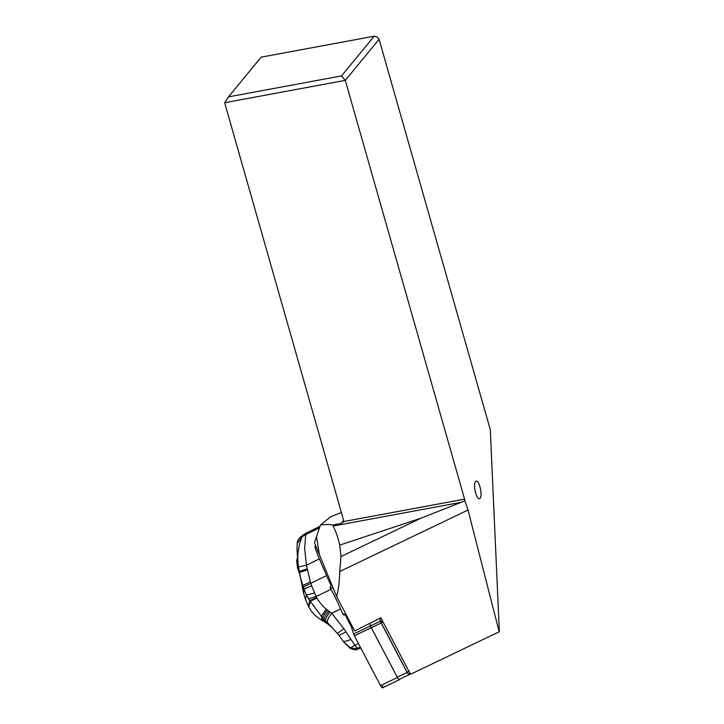 <?xml version="1.0" encoding="UTF-8"?>
<svg xmlns="http://www.w3.org/2000/svg" width="724" height="724" viewBox="0 0 724 724"><rect width="100%" height="100%" fill="white"/><g stroke="black" fill="none" stroke-linecap="round" stroke-linejoin="round"><path stroke-width="1.09" d="M371.276 627.699L354.371 635.808A3.285 0.914 64.4 0 1 353.946 634.903A3.285 0.914 64.4 0 1 353.62 634.007L349.692 621.409L353.62 634.007A3.285 0.914 64.4 0 0 353.946 634.903A3.285 0.914 64.4 0 0 354.371 635.808L380.498 685.61A3.285 0.914 64.4 0 0 382.553 687.8L399.458 679.691A3.285 0.914 -115.6 0 1 397.404 677.51L371.276 627.699A3.285 0.914 -115.6 0 1 370.851 626.794A3.285 0.914 -115.6 0 1 370.525 625.907L369.738 623.382M399.684 679.184A3.285 0.914 -115.6 0 1 399.458 679.691M499.352 631.79L490.302 429.721L379.095 39.313L345.285 80.364L464.573 499.144A3.285 1.104 79.5 0 1 464.889 500.755L468.021 510.022L499.18 631.781L410.508 674.288L499.18 631.781M480.084 498.239L479.632 498.61C476.564 500.574 472.672 484.501 475.523 481.623L475.976 481.252C479.044 479.288 482.926 495.352 480.084 498.239M410.508 674.288L380.851 617.762L354.715 630.975L336.66 596.558L314.442 542.692L320.506 524.972L331.013 516.511L341.384 512.538M341.502 75.92L228.458 96.871L224.648 102.727L345.285 80.364L341.502 75.92L374.208 36.2L377.204 37.087L379.095 39.313M374.208 36.2L261.165 57.151L228.458 96.871M342.904 522.393L343.357 521.615A3.285 2.977 -140.5 0 0 343.429 519.714L224.648 102.727M464.573 499.144L343.357 521.615L341.176 523.425L332.741 524.99L333.112 526.049L461.233 502.293L464.889 500.755M332.741 524.99C329.71 524.375 325.637 524.375 320.506 524.972M336.66 596.558C338.443 589.915 339.475 581.562 339.755 571.508L340.986 556.539L339.728 545.109C338.072 537.724 335.873 531.371 333.112 526.049M297.247 543.525L302.198 536.674L305.709 534.638L304.623 548.276L306.478 565.209L319.393 558.892A41.024 11.412 -116 0 1 315.031 547.181L315.103 546.249L315.999 546.358M319.393 558.892L326.551 575.616A41.024 11.412 -116 0 0 330.94 584.956L332.117 585.101M303.483 592.82L298.451 566.883L306.478 565.209L310.315 581.879L302.786 585.553L303.944 588.965L311.673 585.852L310.777 583.327L326.551 575.616M303.953 534.393L302.198 536.674C298.722 544.765 297.32 553.417 297.989 562.62L296.994 550.267M297.989 562.62L298.451 566.883M311.673 585.852L303.98 589.074L306.415 595.101L309.709 600.567L316.551 597.653L316.813 598.087L310.288 601.291L321.393 616.242L325.474 620.676C325.529 618.712 327.004 615.807 329.9 611.943L331.701 613.273C328.578 617.346 327.103 620.378 327.284 622.369L325.474 620.676L326.262 623.038C328.47 624.169 332.189 627.618 337.411 633.391L338.941 635.364L346.027 631.934L354.851 645.283L358.425 643.536M303.718 593.39L303.944 588.965L303.655 593.218M300.026 575.806L302.786 585.553L302.297 587.988M299.166 571.48L307.048 568.974M315.546 545.29L315.103 546.249M303.302 587.074L310.777 583.327L310.315 581.879M311.727 585.997L316.551 597.653M346.334 615.011L343.656 614.866L342.733 613.889A61.531 17.123 64 0 1 340.778 609.463A61.531 17.123 -116 0 1 340.561 608.947A61.531 17.123 -116 0 0 340.343 608.432A61.531 17.123 64 0 0 331.004 589.264A41.024 11.412 -116 0 1 330.162 587.707L330.94 584.956M351.393 626.857A61.531 17.123 -116 0 1 345.366 614.893M316.813 598.087C320.261 603.282 323.384 606.947 326.18 609.092L328.714 611.074C327.004 613.047 323.691 618.386 324.062 619.255L324.795 622.052L326.262 623.038M327.284 622.369L338.045 634.188M340.561 608.947L331.701 613.273L343.981 628.776L337.411 633.391M343.981 628.776L346.027 631.934M350.597 639.554C346.208 641.31 343.728 641.826 343.149 641.093L344.208 642.541M344.19 642.514L350.57 647.971L354.851 645.283A7.385 2.054 64 0 0 357.918 648.206L360.271 647.057M344.398 642.776L349.927 648.143L357.222 648.677L357.918 648.206M328.714 611.074L329.9 611.943M326.18 609.092L321.393 616.242L321.881 620.305L324.795 622.052M314.406 593.001L306.415 595.101L305.528 599.562L303.465 592.766M308.46 598.748L316.017 596.585L331.004 589.264M305.528 599.562L308.334 606.26L309.709 600.567L310.288 601.291L308.84 607.174C312.035 612.794 316.379 617.174 321.881 620.305M340.986 556.539L421.033 518.158L461.233 502.293M339.728 545.109L421.033 518.158M379.684 618.35L380.607 621.31A2.869 0.805 64.4 0 0 381.267 622.875L407.214 672.343A2.869 0.805 64.4 0 0 409.169 674.035L409.612 672.587M409.35 673.438A3.285 0.914 -115.6 0 1 409.187 674.623A3.285 0.914 -115.6 0 1 407.132 672.433L381.186 622.975A3.285 0.914 -115.6 0 1 380.761 622.07A3.285 0.914 -115.6 0 1 380.435 621.174L379.575 618.405M369.765 623.364L370.561 625.907A3.285 0.914 64.4 0 0 370.887 626.803A3.285 0.914 64.4 0 0 371.312 627.708L397.259 677.166A3.285 0.914 64.4 0 0 399.313 679.356L409.187 674.623M354.371 635.808L380.498 685.61A3.285 0.914 64.4 0 0 382.39 687.827A3.285 0.914 64.4 0 0 382.525 685.863M353.62 634.007L370.525 625.907M380.498 685.61L397.404 677.51M319.329 554.195L316.542 536.746M316.415 547.344L315.031 547.181M297.636 557.643A17.43 4.869 64.4 0 0 298.288 565.553M297.609 557.272L296.731 560.204A16.851 4.706 64.4 0 0 298.912 570.069M307.229 569.888L299.365 572.485M296.994 550.321L297.211 543.534C297.32 538.593 301.293 536.556 303.989 534.366L306.252 533.054A8.208 2.281 64 0 0 305.709 534.638L319.574 527.859M333.312 588.087L330.162 587.707M342.733 613.889L345.954 614.287M360.67 647.817L357.222 648.677M359.484 648.387A7.385 2.054 64 0 0 359.864 648.333L357.231 649.31C356.163 650.243 353.728 649.844 349.927 648.143M358.353 648.822L357.222 649.283M327.447 610.097C324.814 613.382 323.23 615.934 322.696 617.762L323.366 621.156M339.755 571.508L468.021 510.022M341.176 523.425L343.547 520.547M380.607 621.31L382.625 621.147M382.978 621.826L381.267 622.875M407.214 672.343L408.924 671.284M381.186 622.975L371.312 627.708M397.259 677.166L407.132 672.433M370.561 625.907L380.435 621.174M296.731 560.204L297.455 567.734L299.754 574.44M320.08 526.294L306.252 533.054M360.724 647.917L359.864 648.333M338.063 634.215L343.194 641.183M308.334 606.26L308.84 607.174"/></g></svg>
